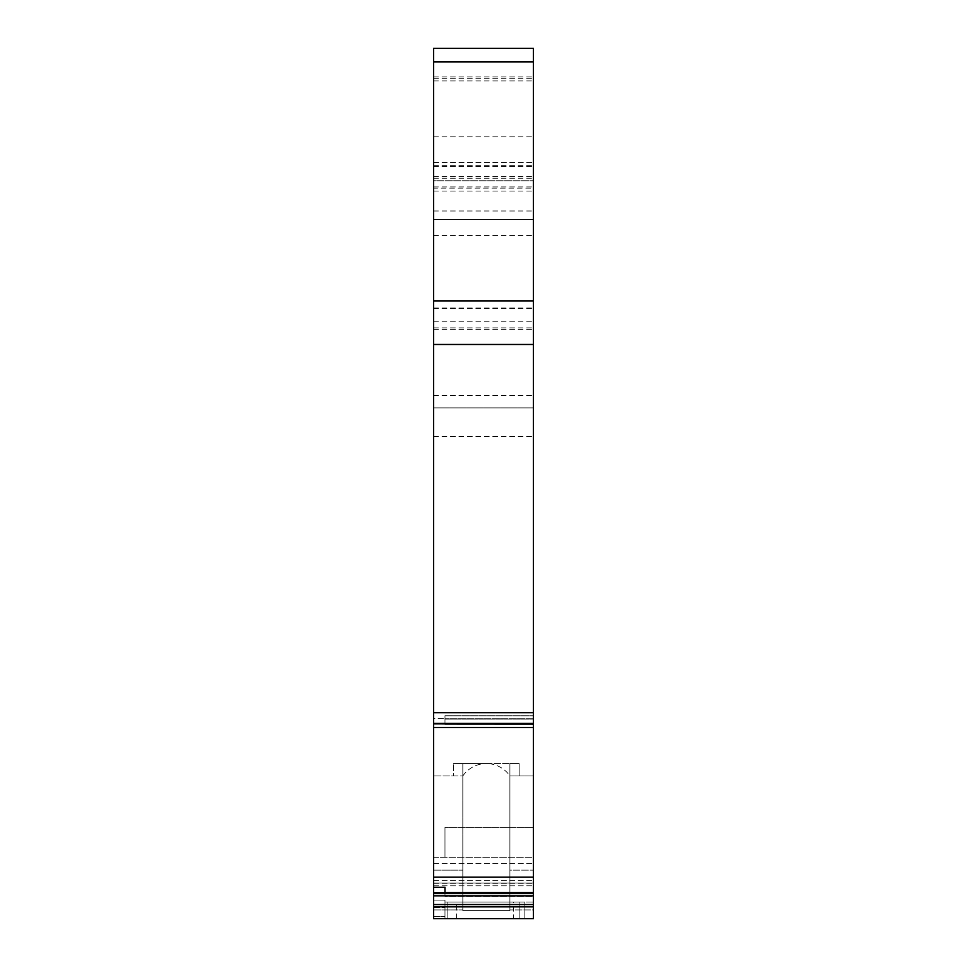 <?xml version="1.0" encoding="UTF-8"?>
<svg xmlns="http://www.w3.org/2000/svg" width="967" height="967" viewBox="0 0 967 967"><rect width="100%" height="100%" fill="white"/><g stroke="black" fill="none" stroke-linecap="round" stroke-linejoin="round"><path stroke-width="0.73" stroke-dasharray="4.83 3.63" d="M444.977 724.065L444.977 715.713L444.977 724.065L444.977 715.713L444.977 724.065L433.567 724.126L433.567 407.881L533.433 407.881L533.433 48.35L533.433 329.409L533.433 48.35L433.567 48.35L533.433 48.35M533.433 904.544L433.567 904.544L433.567 918.65L533.433 918.65L444.977 918.65L444.977 900.108L433.567 900.108L433.567 863.628L433.567 907.735L433.567 900.108L444.977 900.108L444.977 918.65L533.433 918.65L433.567 918.65L433.567 775.981L433.567 918.65L433.567 916.583L433.567 918.65L533.433 918.65L444.977 918.65L533.433 918.65L444.977 918.65L533.433 918.65L533.433 407.881L433.567 407.881L433.567 48.35L433.567 180.756L533.433 180.756L433.567 180.756L433.567 329.409L433.567 219.557L533.433 219.557L433.567 219.557L433.567 188.166L533.433 188.166M433.567 723.872L533.433 723.872L533.433 719.11L533.433 724.126L433.567 724.126L433.567 718.674L444.977 718.674L433.567 718.674L433.567 727.498L533.433 727.498M533.433 718.759L533.433 715.931L533.433 718.759L444.977 718.759L533.433 718.759M533.433 896.494L533.433 893.665L533.433 896.494L444.977 896.494L444.977 887.271L444.977 896.494L533.433 896.494M533.433 882.98L533.433 827.341L533.433 885.832L533.433 877.274L533.433 882.98L433.567 882.98L533.433 882.98M533.433 909.935L533.433 775.981L533.433 909.935L509.899 909.935L509.899 910.6L509.899 763.567L486.353 763.567A28.539 28.539 0 0 1 509.899 775.981L509.899 763.567L509.899 775.981L509.899 763.567L519.17 763.567L519.17 775.981L533.433 775.981L519.17 775.981L519.17 763.567L519.17 775.981L519.17 763.567L509.899 763.567L509.899 870.143L533.433 870.143L509.899 870.143L509.899 910.6L509.899 775.981A28.539 28.539 0 0 0 486.353 763.567L453.535 763.567L453.535 775.981L453.535 763.567L462.818 763.567L462.818 775.981L453.535 775.981L453.535 763.567L453.535 775.981L433.567 775.981L462.818 775.981L462.818 763.567L462.818 910.6L462.818 763.567L462.818 910.6L462.818 763.567L453.535 763.567L519.17 763.567L509.899 763.567L509.899 909.935L533.433 909.935M533.433 918.65L533.433 902.066L444.977 902.066L533.433 902.066L444.977 902.066L533.433 902.066L444.977 902.066L533.433 902.066L533.433 918.65M447.83 918.65L447.83 902.066L519.17 902.066L447.83 902.066L519.17 902.066L519.17 918.65L447.83 918.65L447.83 902.066L519.17 902.066L519.17 918.65L447.83 918.65L447.83 902.066L447.83 918.65L447.83 902.066L447.83 918.65L447.83 902.066L519.17 902.066L447.83 902.066L519.17 902.066L519.17 918.65L447.83 918.65L447.83 902.066L519.17 902.066L519.17 918.65L447.83 918.65L519.17 918.65L519.17 902.066L519.17 918.65L519.17 902.066L519.17 918.65L447.83 918.65M484.926 918.65L456.388 918.65L484.926 918.65M433.567 162.492L533.433 162.492L433.567 162.492M433.567 904.544L433.567 892.674L444.977 892.674L444.977 887.271L433.567 887.271L433.567 727.498M444.977 827.341L444.977 857.306L444.977 827.341L444.977 857.306L444.977 827.341L533.433 827.341L444.977 827.341M524.15 918.65L524.15 902.066L524.15 918.65M433.567 892.674L433.567 887.271M444.977 918.65L444.977 900.108L444.977 918.65M519.17 775.981L509.899 775.981L519.17 775.981M433.567 877.274L533.433 877.274L433.567 877.274M433.567 188.166L433.567 48.35M433.567 165.345L533.433 165.345M433.567 900.108L444.977 900.108L433.567 900.108M513.465 902.066L456.388 902.066L513.465 902.066L513.465 918.65M509.899 910.6L462.818 910.6L509.899 910.6M433.567 916.583L433.567 907.735L433.567 916.583L444.977 916.583L433.567 916.583M462.818 775.981A28.539 28.539 0 0 1 486.353 763.567A28.539 28.539 0 0 0 462.818 775.981L462.818 763.567L462.818 775.981M433.567 857.306L533.433 857.306L433.567 857.306L433.567 827.341L433.567 863.628L433.567 857.306L533.433 857.306M433.567 870.143L462.818 870.143L433.567 870.143M433.567 178.23L533.433 178.23M433.567 76.889L533.433 76.889M433.567 136.806L533.433 136.806M444.977 896.143L533.433 896.143L444.977 896.143M444.977 893.665L533.433 893.665L444.977 893.665M444.977 715.931L533.433 715.931L444.977 715.931M433.567 895.829L533.433 895.829M444.977 719.11L533.433 719.11L444.977 719.11M433.567 907.735L444.977 907.735L433.567 907.735M433.567 883.33L533.433 883.33L433.567 883.33M433.567 880.695L533.433 880.695L433.567 880.695M433.567 863.628L533.433 863.628L433.567 863.628M433.567 80.95L533.433 80.95M433.567 166.578L533.433 166.578M433.567 906.865L533.433 906.865M433.567 176.477L533.433 176.477M433.567 321.818L533.433 321.818M433.567 210.999L533.433 210.999M433.567 308.473L533.433 308.473M433.567 186.957L533.433 186.957M433.567 191.019L533.433 191.019M433.567 308.014L533.433 308.014M433.567 327.873L533.433 327.873M433.567 436.419L533.433 436.419M433.567 712.691L533.433 712.691M433.567 78.665L533.433 78.665M433.567 909.935L462.818 909.935L433.567 909.935M433.567 893.605L533.433 893.605M433.567 723.413L533.433 723.413M433.567 235.501L533.433 235.501M433.567 877.142L533.433 877.142M433.567 395.6L533.433 395.6M444.977 715.713L533.433 715.713L444.977 715.713M433.567 885.832L533.433 885.832L433.567 885.832M433.567 329.409L533.433 329.409M456.388 918.65L456.388 902.066M444.977 892.601L533.433 892.601"/><path stroke-width="1.45" d="M433.567 723.872L433.567 48.35L533.433 48.35L533.433 724.126L433.567 723.872L433.567 887.271L444.977 887.271L444.977 892.674L433.567 892.674L433.567 904.544L533.433 904.544L533.433 918.65L433.567 918.65L533.433 918.65M444.977 724.065L533.433 724.126L533.433 904.544M433.567 48.35L533.433 48.35L433.567 48.35M433.567 887.271L433.567 892.674M433.567 904.544L433.567 918.65L444.977 918.65M433.567 300.906L533.433 300.906M433.567 344.47L533.433 344.47M433.567 893.605L533.433 893.605M433.567 723.413L533.433 723.413M433.567 61.852L533.433 61.852M433.567 712.691L533.433 712.691M433.567 877.142L533.433 877.142M433.567 727.498L533.433 727.498M433.567 895.829L533.433 895.829M433.567 906.865L533.433 906.865M444.977 892.601L533.433 892.601"/></g></svg>
